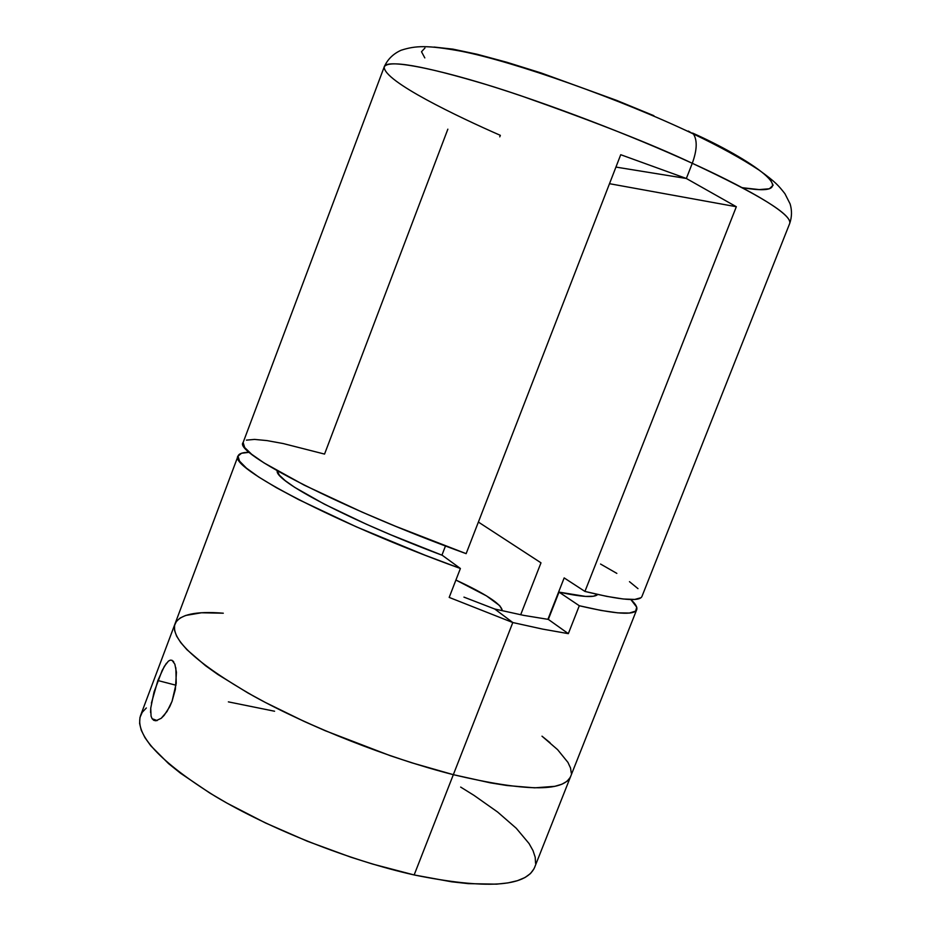 <?xml version="1.0" encoding="UTF-8"?>
<svg xmlns="http://www.w3.org/2000/svg" width="931" height="931" viewBox="0 0 931 931"><rect width="100%" height="100%" fill="white"/><g stroke="black" fill="none" stroke-linecap="round" stroke-linejoin="round"><path stroke-width="1.4" d="M455.911 580.048C485.156 593.664 500.564 603.637 502.135 609.991L499.738 605.685L486.482 595.887L455.911 580.048M151.392 703.173L157.863 680.526L176.017 685.239L157.863 680.526L164.298 666.41L168.406 661.138L170.292 660.137L172.037 660.3L174.865 664.187L176.424 672.263L175.377 689.312L172.049 701.311L167.021 711.493L161.226 718.29L155.884 720.792L153.743 720.315L152.114 718.732L151.055 716.09L150.729 708.165L154.046 691.977L162.145 670.448L166.393 663.268M157.211 720.571L152.114 718.732M174.947 624.014L140.534 715.602C134.692 734.652 159.608 761.57 215.282 796.354C270.153 829.125 349.532 860.523 414.155 874.954L453.339 774.673C389.135 758.369 309.325 726.948 253.441 696.039C196.639 663.407 170.478 639.388 174.958 623.968C179.497 614.53 195.615 610.945 223.3 613.203L201.492 612.773L185.653 615.461L180.149 618.009L176.401 621.361L174.516 625.516L174.574 630.45L176.634 636.164L180.754 642.599L186.956 649.71L205.553 665.723L217.842 674.475L247.925 692.967L265.416 702.486L304.274 721.478L325.163 730.695L390.38 755.739L412.002 762.861L453.339 774.673L414.155 874.954L451.605 881.797L468.27 883.635L496.584 884.159L508.012 882.891L517.485 880.668L524.991 877.526L530.495 873.546L533.998 868.798M150.589 712.541L150.729 708.165M175.831 667.771L176.238 683.261L172.049 701.311L169.71 706.734L164.147 715.38L161.226 718.29L155.884 720.792M274.587 711.237L228.374 701.869M146.342 707.956L142.222 712.331L139.953 717.522L139.615 723.492L141.268 730.241L144.98 737.689L150.775 745.778L168.569 763.629L180.486 773.196L209.871 793.084L227.048 803.162L265.405 822.923L307.463 841.287L351.034 857.253L372.656 864.073L414.155 874.954C485.47 889.408 525.596 886.964 534.522 867.634L570.563 776.652C563.174 792.106 524.095 791.455 453.339 774.673L490.451 782.866L506.871 785.508L534.615 787.835L554.818 786.323L561.928 784.216L567.037 781.272L570.144 777.548L567.037 781.272L561.928 784.216L554.818 786.323L534.615 787.835L506.871 785.508L490.451 782.866L453.339 774.673C524.095 791.455 563.174 792.106 570.575 776.617L636.676 609.77M535.558 863.34L535.209 857.253L533.021 850.631L529.064 843.544L516.263 828.264L497.62 812.03L474.03 795.388L460.659 787.079M557.588 749.641L567.945 762.396L570.54 768.04L571.297 773.126L570.54 768.04L567.945 762.396L557.588 749.641L541.993 736.177L550.035 742.694M172.991 660.998L173.783 661.976M168.406 661.138L170.292 660.137M238.103 455.887C227.618 466.71 336.266 523.734 460.391 568.492L449.184 597.411L512.806 622.536L494.757 609.025L523.722 615.379L548.324 619.394L523.722 615.379L494.757 609.025L512.806 622.536L453.339 774.673L512.806 622.536L542.342 629.053L568.329 633.65L548.324 619.394L559.019 592.116L585.518 596.41L593.384 596.236L597.679 594.467C594.595 597.842 581.712 597.062 559.019 592.116L548.324 619.394L568.329 633.65L579.303 605.744L559.019 592.116L579.303 605.744L601.065 610.445L617.847 612.866L629.379 613.04L635.64 611.097L636.711 607.187L630.822 599.517C635.605 603.905 637.56 607.291 636.699 609.7C634.372 615.484 615.24 614.169 579.303 605.744L568.329 633.65L542.342 629.053L512.806 622.536L449.184 597.411L460.391 568.492L442.272 555.295C350.987 521.244 274.075 480.768 277.24 470.818L279.335 475.136L285.13 480.582L294.661 487.332L324.407 504.183L366.267 524.165L390.508 534.685L442.272 555.295L460.391 568.492L424.92 555.155L356.422 526.865L298.723 499.656L276.193 487.576L258.643 476.975L246.401 468.107L239.558 461.148L237.999 456.19L241.501 453.257L249.287 452.303C242.805 452.326 239.081 453.525 238.103 455.887L174.958 623.968C170.478 639.388 196.639 663.407 253.441 696.039C309.325 726.948 389.135 758.369 453.339 774.673L412.002 762.861L390.38 755.739L325.163 730.695L304.274 721.478L265.416 702.486L247.925 692.967L217.842 674.475L205.553 665.723L186.956 649.71L180.754 642.599L176.634 636.164L174.574 630.45L174.516 625.516L176.401 621.361L180.149 618.009L185.653 615.461L201.492 612.773L223.3 613.203M463.941 597.12L494.757 609.025L463.941 597.12M499.761 136.845L500.343 135.344C458.424 116.98 383.421 81.253 384.212 66.916C385.469 57.396 447.636 70.779 520.883 95.753C596.154 122.275 653.294 144.794 692.28 163.297C697.04 150.217 697.459 140.5 693.525 134.169L688.323 131.062L693.525 134.169C697.459 140.5 697.04 150.217 692.28 163.297C630.741 135.135 548.301 103.655 486.075 84.512C422.232 65.461 388.274 59.596 384.212 66.916C387.529 59.398 393.15 53.835 401.086 50.251C415.575 45.607 427.178 45.025 461.124 51.217C514.459 61.737 619.906 98.907 693.374 133.959C719.803 146.586 741.739 158.654 759.172 170.175C776.163 182.476 778.502 185.595 784.914 193.683L790.105 203.889C792.06 210.406 791.944 216.911 789.732 223.393C791.909 214.724 759.428 194.695 692.28 163.297L686.345 178.484L692.28 163.297C736.712 183.407 793.049 213.013 789.732 223.393L641.959 596.434C639.772 601.845 620.768 600.181 584.936 591.429L564.163 577.907L547.905 619.336L564.163 577.907L584.936 591.429L736.328 206.729L584.936 591.429L606.628 596.352L623.328 599.005L634.779 599.436L640.935 597.737M466.14 553.654L620.733 154.709L686.345 178.484L736.328 206.729L609.502 183.698L736.328 206.729L686.345 178.484L615.938 167.08L686.345 178.484L620.733 154.709L466.14 553.654L395.559 526.271L362.066 512.097L304.228 485.156L263.962 462.87L251.626 454.247L244.678 447.532L243.119 442.516C232.948 452.501 341.991 508.698 466.14 553.654M246.436 440.13L254.547 439.409L266.906 440.584L283.047 443.517L324.547 454.084L447.846 129.176M441.934 555.167L445.484 545.973L441.934 555.167M600.553 564.046L616.846 573.391M629.472 581.666L637.979 588.636M520.673 614.774L540.992 562.824L478.383 522.058L540.992 562.824L520.673 614.774M424.815 57.908L421.499 51.74L424.932 48.028M434.067 47.05L452.908 49.134L476.998 54.219L506.836 62.261L541.179 72.979L616.636 100.385L653.899 115.7M718.232 145.69L742.333 158.898M770.03 178.996L773.137 185.234L769.378 188.76L759.289 189.598L743.578 187.864M742.042 187.608C811.541 199.525 748.07 157.781 692.548 133.04M500.959 610.503L502.135 609.991M243.119 442.539L384.212 66.916M277.729 471.098L277.415 471.912M597.132 594.339L596.806 595.153"/></g></svg>
